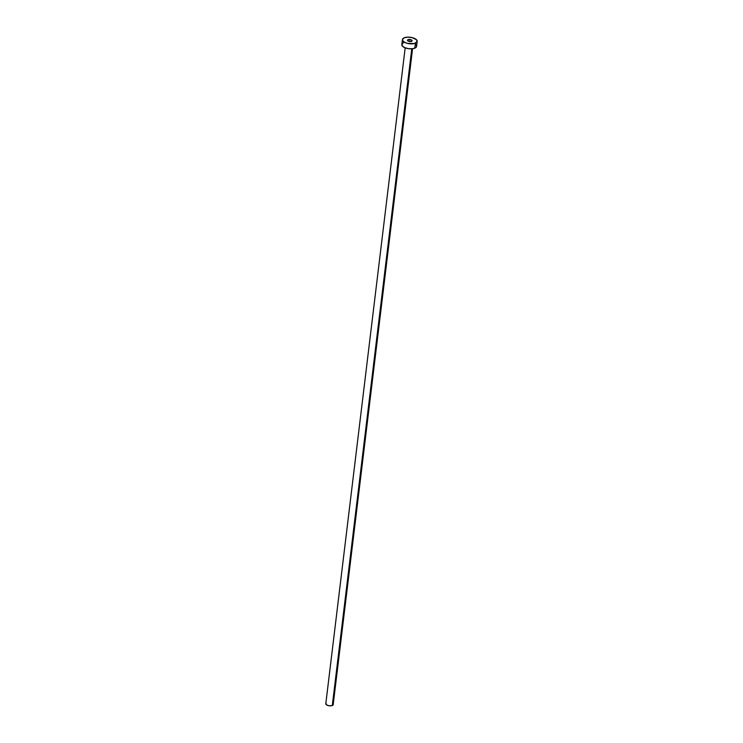 <?xml version="1.0" encoding="UTF-8"?>
<svg xmlns="http://www.w3.org/2000/svg" width="743" height="743" viewBox="0 0 743 743"><rect width="100%" height="100%" fill="white"/><g stroke="black" fill="none" stroke-linecap="round" stroke-linejoin="round"><path stroke-width="1.11" d="M408.056 39.667L407.907 40.902L408.056 39.667L407.508 40.354L408.306 41.134L411.557 41.339A2.322 1.022 -173.1 0 1 408.947 41.367A2.322 1.022 -173.1 0 1 407.498 40.224A2.322 1.022 -173.1 0 1 408.056 39.667A2.322 1.022 -173.1 0 1 410.675 39.639A2.322 1.022 -173.1 0 1 412.114 40.781A2.322 1.022 -173.1 0 1 411.557 41.339L412.114 40.651L411.316 39.871L408.056 39.667M405.176 47.84L325.805 703.723A3.715 1.635 6.9 0 0 328.118 705.562A3.715 1.635 6.9 0 0 332.297 705.516L411.771 48.806L332.297 705.516A3.715 1.635 6.9 0 0 333.189 704.624L412.56 48.732L408.306 48.648L404.387 47.496L402.084 45.667L402.186 43.772M402.427 39.611L401.824 44.589A7.439 3.26 6.9 0 0 406.449 48.258A7.439 3.26 6.9 0 0 414.808 48.165L415.411 43.187L414.808 48.165A7.439 3.26 6.9 0 0 416.591 46.372L417.194 41.394A7.439 3.26 -173.1 0 1 415.411 43.187A7.439 3.26 -173.1 0 1 407.053 43.28A7.439 3.26 -173.1 0 1 402.427 39.611A7.439 3.26 -173.1 0 1 404.211 37.819A7.439 3.26 -173.1 0 1 412.569 37.726A7.439 3.26 -173.1 0 1 417.194 41.394M416.544 46.595L415.643 47.719L412.541 48.732M402.771 43.243L403.607 42.797M415.811 44.645L416.582 45.955M404.211 37.819L407.833 37.15L412.124 37.614L416.414 39.667L417.148 41.617L414.362 43.531L407.498 43.391L404.981 42.518L402.687 40.689L402.474 39.388L404.211 37.819M333.17 704.726L331.777 705.683L329.047 705.757L326.586 704.903L325.982 703.315M332.799 703.76L333.189 704.41"/></g></svg>
